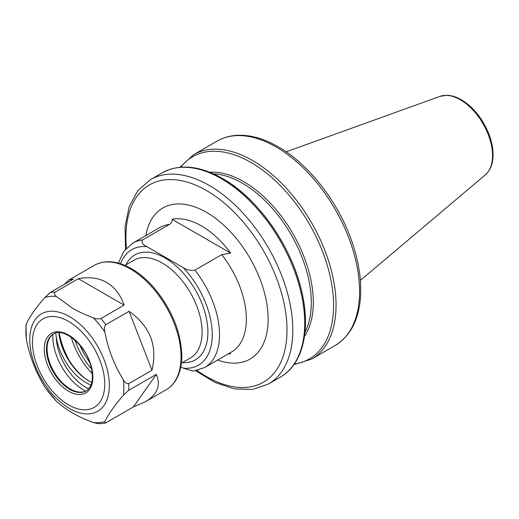 <?xml version="1.0" encoding="UTF-8"?>
<svg xmlns="http://www.w3.org/2000/svg" width="519" height="519" viewBox="0 0 519 519"><rect width="100%" height="100%" fill="white"/><g stroke="black" fill="none" stroke-linecap="round" stroke-linejoin="round"><path stroke-width="0.78" d="M228.697 353.647L230.67 353.653A74.204 42.843 60 0 1 227.99 354.055M180.826 366.771L183.239 368.166L193.289 371.163L204.642 367.536A71.836 41.475 -120 0 0 194.891 270.152C190.421 270.84 186.535 269.997 183.239 267.616L146.955 246.668C142.835 244.767 141.376 242.529 142.563 239.947L169.415 224.442C171.555 222.982 172.451 221.263 172.094 219.29A74.204 42.843 60 0 1 230.67 253.103L221.736 254.654L194.891 270.152M172.094 219.29L230.67 253.103M91.636 369.035A50.285 29.032 60 0 1 75.008 340.23M90.974 385.014A42.843 24.737 60 0 1 56.24 336.987L55.715 333.055M58.816 332.666A42.843 24.737 -120 0 0 88.905 380.94A42.843 24.737 -120 0 0 91.792 382.451M64.116 284.516L69.04 279.929L73.406 279.151L50.174 292.56L44.848 297.491C35.869 307.884 29.706 316.655 26.346 323.811L25.95 324.972L26.346 339.179C29.706 356.689 35.869 372.584 44.848 386.856L45.951 388.452M55.137 292.119L78.369 278.709C89.164 276.64 98.604 277.905 106.687 282.492C114.699 287.195 120.512 294.74 124.119 305.12L100.887 318.536C98.26 319.179 95.755 318.945 93.375 317.823C85.427 314.871 78.564 311.718 72.777 308.351L56.37 296.459C54.43 295.084 54.021 293.637 55.137 292.119A71.836 41.475 -120 0 0 50.174 292.56M105.857 324.706L129.082 311.296C150.153 326.23 157.776 345.888 151.957 370.255L128.731 383.664C126.493 383.788 124.716 382.509 123.399 379.843C114.427 365.571 108.257 349.676 104.896 332.16C104.047 329.221 104.364 326.743 105.857 324.706A71.836 41.475 -120 0 0 100.887 318.536M128.731 390.282L156.31 374.361C161.052 385.396 157.354 394.557 145.223 401.836L133.435 406.902L105.857 422.829L105.026 423.18L104.896 421.532C108.257 414.376 114.427 405.605 123.399 395.212L128.731 390.282A71.836 41.475 -120 0 0 128.731 383.664M133.435 406.902L156.31 374.361M45.419 387.732L56.37 401.193C65.9 409.939 78.233 417.062 93.375 422.557L98.623 423.712L105.026 423.18M129.082 311.296L151.957 370.255M78.369 278.709L124.119 305.12M86.394 390.768A32.84 18.956 60 0 1 78.577 391.981A32.84 18.956 60 0 1 53.872 371.63A32.84 18.956 60 0 1 48.604 340.062A32.84 18.956 60 0 1 53.561 333.899M89.443 381.251A44.381 25.626 60 0 1 58.945 332.666M92.324 373.712A52.276 30.18 60 0 1 71.298 337.292M69.397 360.776A57.726 33.326 60 0 1 59.205 332.673M221.736 254.654A71.836 41.475 60 0 1 231.493 352.031L204.642 367.536M142.563 239.947A71.836 41.475 -120 0 0 132.812 243.113L159.657 227.614A71.836 41.475 60 0 1 169.415 224.442M217.636 360.03A87.224 50.362 -120 0 0 268.025 314.761A87.224 50.362 -120 0 0 210.201 214.613A87.224 50.362 -120 0 0 145.8 235.613M146.955 246.668A66.704 38.51 -120 0 0 120.557 263.782M197.103 370.514A113.908 65.764 -120 0 0 286.871 335.371A113.908 65.764 -120 0 0 206.458 190.531A113.908 65.764 -120 0 0 126.461 248.147M79.965 345.369A45.51 26.274 -120 0 0 89.664 362.165M181.384 363.19L190.415 357.974A56.441 32.587 -120 0 0 199.069 312.743A56.441 32.587 -120 0 0 162.194 263.01A56.441 32.587 -120 0 0 133.973 260.214L124.943 265.43M182.364 362.625A60.548 34.955 -120 0 0 206.99 321.417A60.548 34.955 -120 0 0 165.1 257.982A60.548 34.955 -120 0 0 125.922 264.865M183.239 368.166A66.704 38.51 -120 0 0 212.265 334.651A66.704 38.51 -120 0 0 183.239 267.616M299.612 353.4A116.723 67.392 -120 0 0 222.839 178.776M276.121 146.961A118.014 68.138 -120 0 0 217.117 141.116C223.28 137.58 230.125 135.641 237.657 135.29C250.554 134.804 264.061 138.631 278.171 146.76C307.209 163.251 335.209 198.037 349.501 235.094C357.643 256.075 361.367 275.874 360.673 294.481C359.466 318.718 350.954 335.735 335.125 345.524A118.014 68.138 -120 0 0 353.218 250.956A118.014 68.138 -120 0 0 276.121 146.961M335.125 345.524L311.614 359.096A118.014 68.138 -120 0 0 329.701 264.534A118.014 68.138 -120 0 0 252.61 160.54A118.014 68.138 -120 0 0 193.6 154.694L179.963 167.261M294.396 363.936A116.723 67.392 -120 0 0 330.434 277.62A116.723 67.392 -120 0 0 251.034 162.499A116.723 67.392 -120 0 0 180.807 167.189M304.471 336.396A98.519 56.882 -120 0 0 243.638 181.631A98.519 56.882 -120 0 0 209.689 172.23M221.263 178.633A118.014 68.138 -120 0 0 162.259 172.788C179.418 163.595 199.517 165.496 222.547 178.504C258.391 198.595 292.203 247.213 301.954 292.476C310.862 330.713 302.635 364.656 280.273 377.196A118.014 68.138 -120 0 0 298.36 282.628A118.014 68.138 -120 0 0 221.263 178.633M280.273 377.196L268.368 384.066A118.014 68.138 -120 0 0 286.456 289.498A118.014 68.138 -120 0 0 209.365 185.504A118.014 68.138 -120 0 0 150.354 179.658L137.697 190.771L129.16 206.737L125.079 226.55L125.52 249.191M485.336 174.858A45.562 26.3 -120 0 0 489.417 137.769A45.562 26.3 -120 0 0 460.334 99.771A45.562 26.3 -120 0 0 440.021 96.365L446.924 95.288C451.595 95.418 456.402 96.91 461.352 99.771C473.094 106.979 482.125 118.021 488.437 132.909C491.571 140.72 493.108 148.175 493.05 155.272C492.907 163.887 490.338 170.42 485.336 174.858L360.387 280.37M304.971 332.29A97.488 56.286 -120 0 0 242.379 183.201A97.488 56.286 -120 0 0 213.497 173.846M69.04 279.929L94.354 265.319A71.836 41.475 60 0 1 130.269 268.874A71.836 41.475 60 0 1 181.06 356.851A71.836 41.475 60 0 1 166.184 389.737L145.223 401.836M26.346 339.179A69.267 39.995 60 0 1 26.346 323.811M69.559 316.642A56.26 32.483 -120 0 0 29.784 339.608A56.26 32.483 -120 0 0 69.559 408.511A56.26 32.483 -120 0 0 109.34 385.546A56.26 32.483 -120 0 0 69.559 316.642M44.848 297.491A69.267 39.995 60 0 1 56.37 296.459M56.37 401.193A69.267 39.995 60 0 1 44.848 386.856M104.896 421.532A69.267 39.995 60 0 1 93.375 422.557M123.399 379.843A69.267 39.995 60 0 1 123.399 395.212M93.375 317.823A69.267 39.995 60 0 1 104.896 332.16M44.277 349.105A34.377 19.845 -120 0 0 80.743 394.466A34.377 19.845 -120 0 0 80.743 345.849A34.377 19.845 -120 0 0 44.277 349.105M46.457 349.105A32.84 18.956 60 0 1 53.256 334.067C62.546 327.054 84.811 343.831 90.507 364.669C93.991 378.033 92.518 386.791 86.096 390.95A32.84 18.956 60 0 1 60.794 382.153A32.84 18.956 60 0 1 46.457 349.105M104.741 384.008A51.128 29.518 60 0 1 50.512 388.854A51.128 29.518 60 0 1 50.512 316.551A51.128 29.518 60 0 1 104.741 384.008M85.616 391.144A43.888 25.34 60 0 1 52.847 334.385M88.645 388.854A42.11 24.315 60 0 1 56.24 336.987M118.338 263.12L123.853 251.319L132.812 243.113M217.117 141.116L193.6 154.694M293.91 364.623L311.614 359.096M162.259 172.788L150.354 179.658M440.021 96.365L286.17 151.82M195.734 370.806L215.119 382.509L234.322 388.88L252.416 389.471L268.368 384.066M166.184 389.737C170.018 387.511 173.19 384.397 175.694 380.401C179.762 373.784 181.806 365.59 181.812 355.807C181.034 331.972 171.828 309.369 154.195 288.006C146.553 279.196 138.424 272.449 129.795 267.772C116.36 260.668 104.54 259.85 94.354 265.319"/></g></svg>
